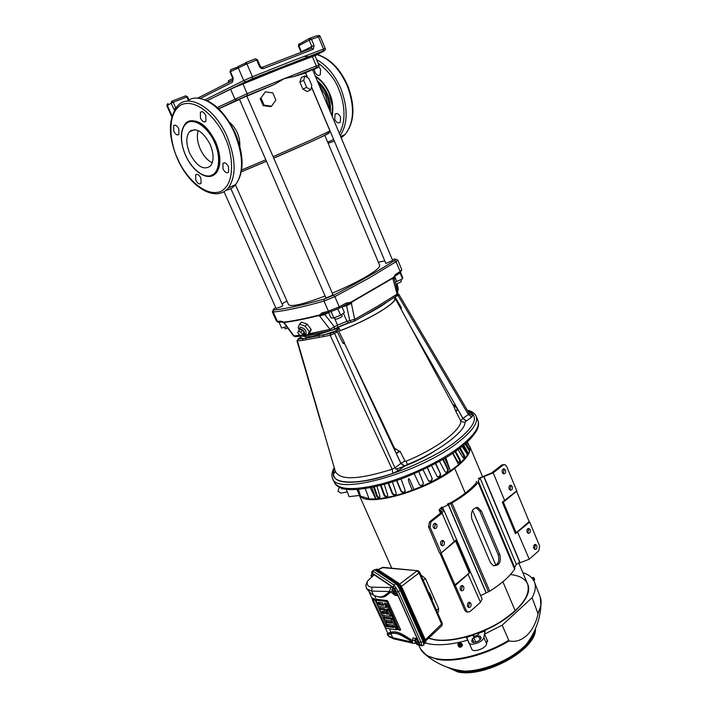 <?xml version="1.0" encoding="UTF-8"?>
<svg xmlns="http://www.w3.org/2000/svg" width="708" height="708" viewBox="0 0 708 708"><rect width="100%" height="100%" fill="white"/><g stroke="black" fill="none" stroke-linecap="round" stroke-linejoin="round"><path stroke-width="1.06" d="M332.238 116.484C333.503 107.315 332.627 99.713 329.618 93.686C326.211 85.721 321.414 79.818 315.246 75.968M329.3 93.828C326.282 86.544 321.724 80.907 315.644 76.924C321.352 80.429 325.901 86.066 329.282 93.837L332.433 106.439L329.3 93.837M329.353 109.607C329.379 99.085 325.653 90.19 318.166 82.933C325.653 90.19 329.379 99.085 329.353 109.607M317.184 80.606C326.751 88.792 331.132 99.235 330.326 111.926M314.255 69.296L314.856 72.004C316.529 75.181 318.334 76.119 320.264 74.809L320.565 69.26L318.6 66.57M340.53 117.032C338.796 113.793 336.946 112.846 334.999 114.209L334.742 119.44C336.477 122.679 338.327 123.608 340.283 122.245L340.53 117.032M331.857 115.563L332.433 106.439M214.533 142.405L214.763 142.936C218.887 151.07 221.896 170.752 211.524 175.549C200.612 178.912 188.824 163.53 185.708 155.415L185.487 154.91C181.567 147.193 178.018 127.953 188.045 122.245C198.815 117.997 211.4 133.892 214.533 142.405M195.797 180.186L195.629 174.894C197.311 173.69 199.063 174.752 200.895 178.089L201.063 183.363C199.382 184.576 197.621 183.522 195.797 180.186M173.77 131.263L173.619 125.643C175.274 124.475 176.991 125.528 178.77 128.803L178.92 134.414C177.257 135.591 175.549 134.538 173.77 131.263M200.453 118.139L200.373 112.289C202.152 111.006 203.966 112.068 205.816 115.501L205.904 121.325C204.116 122.626 202.302 121.564 200.453 118.139M223.02 168.955L222.914 163.468C224.728 162.132 226.587 163.212 228.498 166.699L228.604 172.168C226.79 173.513 224.932 172.442 223.02 168.955M209.037 176.487L215.993 173.035C208.648 182.186 192.629 172.124 185.407 154.937C180.018 141.653 179.929 131.316 185.16 123.944C191.833 115.316 207.869 124.741 215.232 142.104L215.471 142.644C220.639 155.902 220.808 166.035 215.993 173.035L216.4 172.849C221.294 165.699 221.046 155.388 215.657 141.919C207.435 125.865 198.523 118.979 188.93 121.272M189.833 153.556C185.992 144.193 185.823 136.963 189.337 131.883C196.036 127.059 202.966 131.228 210.134 144.388C213.887 153.716 214.064 160.866 210.657 165.84C203.904 170.752 196.957 166.663 189.833 153.556M198.222 130.582C196.585 135.839 197.275 142.025 200.293 149.131C203.47 155.919 207.471 160.468 212.303 162.787M191.417 131.024L191.47 130.219M231.888 186.284L228.932 187.629M328.432 133.104C333.202 131.812 307.697 143.52 273.748 158.149M266.447 161.282L241.375 171.796M171.248 103.129L171.805 101.191L173.221 102.253L171.15 103.191L171.672 101.262M298.82 44.029L298.404 45.896L309.21 40.232L309.723 38.241L310.573 38.347L311.308 39.303L309.21 40.232L311.794 46.427L311.538 48.286L262.208 67.304M257.314 59.888L255.269 58.826L245.543 62.658L246.906 63.87L229.994 71.906M232.808 78.402L228.985 80.402L228.233 82.376L228.472 80.8M334.362 468.059C329.769 481.059 340.973 485.139 367.983 480.316C395.259 475.298 436.385 456.589 455.076 442.111C475.688 426.172 479.82 415.64 467.457 410.507M336.681 485.546L341.495 488.255C353.088 492.405 382.559 486.529 407.25 476.581C431.969 466.023 449.137 456.793 458.766 448.89C467.094 442.969 473.254 436.509 477.245 429.508L478.564 424.145M301.803 335.964L306.006 336.822L311.741 336.557L338.875 327.946L340.176 330.636C369.39 319.653 397.984 302.289 394.63 298.095L394.807 297.758C399.197 301.732 369.054 320.043 338.796 331.229L340.176 330.636M322.352 332.335L311.228 335.07L303.962 335.663M346.584 304.387L351.796 302.75L352.018 301.98L392.498 278.421L392.896 278.81L394.418 277.014M351.796 302.75L351.38 303.36L354.681 319.361L377.612 306.245L397.117 294.077L392.896 278.81M299.041 329.397L300.219 327.123C304.555 328.229 306.493 330.424 306.024 333.716L305.369 334.017M299.033 329.441L298.095 327.556L299.59 324.14L305.219 326.202L309.308 331.689L307.759 335.07L304.298 334.247M237.295 138.122L233.543 129.431M310.732 89.925L307.21 91.491L302.865 89.12L299.9 82.101L301.316 77.526L304.838 75.933L303.714 80.385L306.688 87.411L310.732 89.925L311.812 85.473L308.883 78.499L304.838 75.933M312.75 70.039L316.83 68.012C318.724 67.039 318.405 67.048 315.865 68.021L294.811 76.322L305.529 72.959L307.493 77.623M294.811 76.322L284.324 78.623L274.394 84.429L236.667 100.155L234.87 99.023L230.525 89.066L207.276 100.633M311.485 86.819L385.86 263.438L392.683 260.544L312.6 69.676L305.555 72.738L307.653 77.721M312.308 56.454L316.308 66.012L318.901 65.154L314.927 55.649L280.164 68.835L230.525 89.066M246.809 96.058L239.446 99.244L325.795 297.581C326.733 297.732 328.689 297.05 331.645 295.537L332.893 294.501L246.809 96.058M224.029 191.691L276.102 308.484L281.492 306.555L282.793 305.537L230.843 188.62M332.291 293.121C344.592 287.961 355.345 282.784 364.549 277.58C375.205 271.421 380.24 267.297 379.647 265.208L324.724 135.201M313.626 55.675L319.228 53.091L313.626 55.675M246.349 81.995L252.039 79.376L246.349 81.995M245.588 64.41L245.172 63.463L243.676 63.897L237.976 66.579L238.428 67.614M279.102 322.273L277.483 321.538L273.226 312.007C284.988 310.927 301.909 307.281 323.999 301.077L328.415 311.21L329.459 312.166L339.15 308.316L339.247 306.803L346.548 302.935C349.097 302.776 350.849 302.343 351.814 301.643L352.018 301.98M309.803 38.205L311.458 39.25L314.042 45.445L313.263 49.303L263.553 68.526C261.827 68.986 260.456 68.287 259.447 66.419L256.694 60.012L246.906 63.87L252.455 76.73L243.756 80.562L238.198 67.729M299.059 330.494L299.82 328.795C303.298 329.68 304.847 331.441 304.475 334.079L303.166 334.291M395.657 284.209L400.374 282.271L401.409 281.341L400.746 279.757M334.53 317.644L335.185 319.166C336.158 319.37 338.105 318.715 341.035 317.175L342.256 316.095L341.566 314.502M335.742 330.778L335.211 331.096L336.681 332.176L337.282 331.698L338.875 327.946L335.742 330.778L337.282 331.698L342.876 343.088L344.309 342.911L400.887 463.457L404.41 466.2L398.462 470.537L392.869 473.36L392.152 469.209L394.931 467.784L334.574 333.433L330.185 335.3L392.152 469.209C357.965 480.015 338.973 480.546 335.158 470.785L297.44 341.044L298.511 338.512L300.581 337.291L301.307 336.026M392.869 473.36C359.328 484.847 333.919 484.635 333.176 474.457L335.229 471.094M305.706 339.636L305.803 338.274L303.095 338.601L302.466 340.433L330.185 335.3L330.583 333.397L305.803 338.274L306.006 336.822M302.466 340.433L296.962 340.858L298.511 338.512M333.176 474.457L335.194 471.997M467.714 410.914L473.378 414.684L471.802 417.03L466.448 420.933L462.979 418.401L410.569 326.636L401.171 309.414L401.312 307.573L394.984 296.926M460.687 420.534L462.882 418.446L466.156 421.136L464.944 422.437L460.943 421.357L455.872 411.401L457.828 409.49L455.589 410.64L454.394 407.835L454.536 405.445L457.828 409.49L462.882 418.446L468.342 414.516L471.802 417.03M406.135 461.182L407.339 464.492L404.711 465.97L400.967 463.377L405.011 460.961L406.135 461.182C435.641 449.191 460.288 430.871 460.943 421.357M299.44 334.946L297.732 332.671L298.351 331.256L300.696 332.123L302.404 334.406L301.767 335.813L299.44 334.946M298.351 331.256L300.183 329.282L302.52 330.14L304.228 332.424L301.767 335.813M304.228 332.424L302.404 334.406M302.52 330.14L300.696 332.123M284.457 327.229L285.165 328.813L287.891 328.202M175.805 108.032L173.221 102.253L186.912 96.969L185.496 95.925L171.911 101.156M188.417 100.341L186.912 96.969L187.567 96.775L185.7 95.872M309.918 38.17L316.653 35.772L318.432 36.754L323.547 49.047L325.255 48.551L320.166 36.312L311.308 39.303M328.565 312.414L330.981 317.954L333.866 317.919L340.61 315.184L344.398 312.511L341.937 306.829M395.17 282.244L402.595 278.81L402.71 277.589L400.56 272.474M402.595 278.81L400.082 272.837M394.701 276.509L396.896 281.731M337.893 308.936L340.61 315.184M333.866 317.919L331.149 311.679M279.102 322.352L281.642 328.052L286.705 326.583M233.189 78.013L232.755 78.269L229.985 71.906L230.835 69.641L230.419 71.641L233.189 78.013L232.401 82.261L232.826 80.261M238.136 66.941L230.666 69.773L230.578 71.552M263.553 68.526L262.11 67.34M313.263 49.303L311.538 48.286M232.675 80.34L197.665 98.138M268.199 72.375L268.881 72.03M346.548 302.935L346.292 304.511M351.814 301.643L392.444 278.005C393.188 277.828 394.144 276.704 395.312 274.633L394.834 276.324M283.678 322.733L282.058 322.007L278.306 322.326L276.562 321.335L281.182 321.202L282.563 322.06M174.398 110.174L171.15 103.191L166.867 105.802L167.256 104.271M281.182 321.202L284.589 322.406C293.608 321.29 304.891 319.025 318.441 315.635L319.122 316.034L323.229 313.892M284.351 322.078C293.386 320.954 304.706 318.68 318.308 315.272C319.166 315.308 320.37 314.538 321.919 312.954L323.618 313.724M252.464 78.703L252.455 76.73L291.395 61.269L323.547 49.047L323.043 51.126L245.517 81.756L243.756 80.562L205.17 99.74M231.658 88.527L245.517 81.756M314.98 55.773L323.662 51.206C324.813 50.587 324.609 50.551 323.043 51.126M235.454 184.832L288.537 304.635C291.05 307.148 303.236 304.281 325.114 296.015M265.35 91.854L272.801 92.934L275.872 100.093L271.518 106.191L264.066 105.138L260.969 97.961L265.35 91.854L260.969 97.961M271.518 106.191L270.668 106.651L263.181 105.634L260.101 98.492M263.181 105.634L264.066 105.138M303.714 80.385L299.9 82.101M306.688 87.411L302.865 89.12M218.754 108.811L239.516 99.421M246.871 96.191L272.792 85.146M229.436 122.121C236.649 128.679 240.109 136.688 239.826 146.158M324.636 313.458L324.848 314.564L319.122 316.034M351.38 303.36L346.61 305.714L345.734 304.803M347.478 304.113L339.389 308.175L329.459 312.166L323.706 313.706M394.179 278.262L393.329 278.917M284.014 322.936L284.731 322.901L284.589 322.406M305.219 326.202L307.139 324.114L311.228 329.601L309.617 333.043L307.759 335.07M311.228 329.601L309.308 331.689M299.59 324.14L301.475 322.113L307.139 324.114M284.731 322.901L284.218 323.184M308.918 333.804L329.99 329.344L319.768 316.219M332.3 330.096L331.362 330.3L329.99 329.344L334.371 326.857L324.848 314.564L328.609 312.52M341.964 306.891L346.61 305.714L349.743 320.636L354.681 319.361L354.159 321.255M396.276 296.077L397.834 292.97M396.126 284.085L397.33 289.554L398.294 289.156L397.489 291.554M284.651 323.211L293.944 335.911L300.103 335.194M293.377 335.68L295.059 336.698L296.599 336.557M339.619 326.37L347.407 323.22M365.346 314.954L365.717 314.768C374.948 310.069 382.037 305.829 386.993 302.059L387.17 301.918M394.383 448.182L399.108 451.04L396.303 453.518L393.657 446.819M395.135 448.695L394.055 447.359M399.108 451.04L400.073 451.359L396.303 453.518L400.967 463.377L394.931 467.784L398.462 470.537M395.542 449.031L396.029 449.412M344.504 343.938L342.876 343.088L344.274 342.353L344.309 342.911M400.728 308.591L401.312 307.573L400.498 308.166L401.171 309.414M453.014 404.719L453.828 404.932L454.085 407.012L454.456 405.374L454.359 407.18L453.377 405.719M454.394 407.835L454.085 407.18M455.872 411.401L455.589 410.64M394.949 298.006L400.498 308.166M394.63 298.095L394.25 297.404M395.383 296.661L398.046 295.519L397.56 294.873M300.289 337.468L303.095 338.601L298.077 339.167M323.14 336.813L323.618 334.973L335.211 331.096L333.105 332.353L334.574 333.433L336.681 332.176M344.274 342.353L338.796 331.229M353.584 362.354L382.258 422.127M400.073 451.359L405.011 460.961M452.846 404.711L410.569 326.636M473.378 414.684C471.917 415.207 470.51 414.773 469.147 413.375L468.342 414.516L398.046 295.519L399.002 294.572L397.896 293.882M318.927 337.318L319.104 334.486M469.147 413.375L466.014 408.02M469.864 446.438L470.085 447.191C471.041 452.589 465.926 459.651 454.748 468.369C426.791 490.564 368.771 507.185 360.239 496.228M365.266 488.547L369.063 498.936L375.957 498.866C386.187 498.228 398.303 495.326 412.286 490.166L413.941 489.538C427.667 484.184 439.783 477.927 450.27 470.767L445.828 457.589M358.452 489.361L360.478 496.113L369.01 498.795M413.941 489.538L410.082 480.475C407.613 475.749 408.321 481.493 409.613 483.838L412.286 490.166L413.923 489.476M395.967 469.209C410.587 464.351 423.782 458.12 435.535 450.5M459.51 448.332L463.643 455.793L464.519 455.616L464.687 457.66L463.802 457.837L463.643 455.793M462.926 445.642L466.43 451.748L467.36 451.5L467.758 453.456L466.829 453.704L466.43 451.748M375.789 498.998L370.275 487.679M466.908 442.217L470.006 447.332L467.094 442.049M469.731 446.881L467.377 441.774M384.692 495.29L386.488 496.547L386.019 497.051L384.223 495.795L384.692 495.29L381.01 485.228M386.488 496.547L387.683 496.273M392.719 493.618L394.657 494.75L394.338 495.228L392.391 494.087L392.719 493.618L388.612 483.086M394.657 494.75L396.17 494.211M427.331 467.714L432.349 478.882L431.278 480.829L432.039 478.652M428.827 481.272L431.278 480.829M435.393 463.563L440.695 474.298L440.066 476.493L439.597 476.342L440.226 474.148M437.774 477.033L439.597 476.342M356.947 489.476L359.505 495.45L349.132 496.653L346.212 489.281M459.457 462.289L460.271 462.191L459.457 462.289L459.519 460.173L460.324 460.067L460.271 462.191M454.97 451.624L459.519 460.173M455.598 451.182L460.324 460.067M463.616 458.28L464.262 458.147L462.837 457.536L458.023 449.438M464.262 458.147L464.687 457.66M460.2 447.801L464.519 455.616M467.041 454.023L462.085 446.314M467.484 453.908L467.758 453.456M463.66 445.04L467.36 451.5M469.032 450.173L464.997 443.907M469.307 450.084L468.723 449.916M375.957 498.866L371.691 487.396M458.501 464.492C466.457 457.589 470.289 451.872 470.006 447.332M378.488 498.113L379.877 497.512L378.488 498.113L376.86 496.733L373.514 487.024M376.913 486.254L379.984 496.414L379.276 498.034M384.223 495.795L380.408 485.387M386.019 497.051L387.382 496.379M384.294 484.343L387.727 495.131L386.913 496.883M392.391 494.087L388.152 483.228M394.338 495.228L395.622 494.503M392.418 481.9L396.188 493.113L396.206 494.122L395.294 494.98M401.153 491.671L401.321 491.237L403.374 492.264L403.206 492.688L401.153 491.671L396.533 480.528M401.321 491.237L396.834 480.422M403.206 492.688L405.188 491.29M403.374 492.264L404.383 491.936M419.384 484.776L421.605 485.759L422.623 485.307L423.322 482.874L422.623 485.307M421.446 485.449L422.464 484.998M423.473 483.175L418.835 471.714L423.322 482.874M430.305 481.316L428.499 480.82L423.048 469.776M430.614 481.555L431.588 481.059M427.508 467.634L432.349 478.882M438.695 476.865L437.101 476.342L431.535 465.599M439.155 477.015L440.066 476.493M435.712 463.395L440.695 474.298M445.872 472.386L446.987 472.271L445.81 472.369L445.04 471.643L439.447 461.333M446.987 472.271L447.801 471.732L447.199 471.67L447.668 469.475L448.261 469.537L447.801 471.732M446.385 472.201L447.199 471.67M360.478 496.113L359.505 495.45M360.115 496.281L357.168 489.458M450.545 470.758L458.589 464.652L452.598 453.253M465.979 443.049L469.422 449.686M468.439 449.553L467.838 448.137L468.793 447.828M465.236 443.704L467.838 448.137M459.696 462.705L458.076 462.112L452.837 453.093M442.801 459.404L447.668 469.475M421.605 485.759L419.463 484.945L414.224 473.732M401.047 478.935L405.135 490.387L404.215 492.361M376.86 496.733L377.461 496.22L374.24 486.865M377.461 496.22L379.09 497.6M444.721 458.253L450.27 470.767M443.243 459.138L448.261 469.537M467.519 611.977L466.245 611.907L464.846 610.402L439.801 552.806M439.553 553.01L428.526 526.867L429.526 521.831L440.606 513.114L441.889 511.017L439.031 509.919L441.881 506.999M503.423 501.937L504.804 500.963L502.308 502.22L516.769 490.83L504.839 500.883M516.194 532.814L529.168 521.61L529.699 522.044L515.468 533.699L516.194 532.814L503.317 501.99M464.846 610.402L466.333 610.579L441.022 553.098L455.996 540.08L454.474 542.098M429.526 521.831L430.986 521.885L442.066 513.15L454.43 541.832L441.226 552.939M454.863 584.95L469.953 572.506L455.403 585.428M529.168 521.61L516.619 491.299M467.599 606.384C467.094 603.676 467.855 602.331 469.882 602.34L470.926 603.464C471.44 606.172 470.67 607.517 468.634 607.499L467.599 606.384M460.342 589.667C459.828 586.967 460.589 585.622 462.625 585.631L463.705 586.773C464.218 589.472 463.457 590.817 461.412 590.808L460.342 589.667M466.333 610.579L467.731 612.084L469.926 611.641L480.484 602.304L467.882 573.852M441.642 545.594L442.73 541.655L441.845 540.576M440.757 544.523C440.234 541.85 440.987 540.523 443.031 540.514L444.199 541.726C444.73 544.399 443.969 545.726 441.916 545.726L440.757 544.523M461.085 590.622L462.218 586.64L461.474 585.675M468.298 607.305L469.439 603.296L468.731 602.375M434.252 528.487L435.332 524.575L434.385 523.46M433.323 527.38C432.783 524.725 433.544 523.389 435.588 523.389L436.792 524.619C437.332 527.274 436.571 528.611 434.517 528.611L433.323 527.38M441.173 552.674L429.986 526.92L428.526 526.867M430.986 521.885L429.986 526.92M442.066 513.15L443.898 510.158L482.104 598.95L480.484 602.304M443.898 510.158L441.022 509.061L442.527 507.521L451.987 502.954C463.855 495.981 472.555 489.14 478.095 482.44L478.254 480.936L480.077 478.086L493.21 472.864L503.255 464.944L501.777 464.988L503.839 464.625M529.699 522.044L539.629 546.036L538.832 550.736L529.248 559.205L516.3 564.258L514.672 567.453L514.636 569.214C509.548 576.631 501.246 583.95 489.741 591.153L480.67 595.632M447.359 504.105L451.04 502.6C462.501 495.865 470.917 489.255 476.289 482.776L476.413 481.325M490.325 562.444L493.228 565.621C499.264 565.931 501.423 562.187 499.706 554.391L481.422 511.132L477.918 507.53C472.59 507.955 470.555 511.751 471.811 518.92L490.325 562.444M493.865 565.86C498.467 564.373 499.866 560.568 498.078 554.426L479.794 511.229L475.997 507.503M481.422 511.132L479.794 511.229M499.706 554.391L498.078 554.426M478.183 478.573L491.733 472.882L501.777 464.988M533.77 548.275C533.283 545.824 533.92 544.567 535.682 544.505L536.761 545.656C537.248 548.107 536.611 549.364 534.85 549.417L533.77 548.275M527.115 532.257C526.628 529.814 527.256 528.557 529.026 528.495L530.133 529.664C530.628 532.106 529.991 533.363 528.221 533.425L527.115 532.257M509.99 490.086L510.76 486.52L509.91 485.458M509.158 489.024C508.654 486.608 509.282 485.361 511.043 485.281L512.238 486.52C512.742 488.936 512.114 490.175 510.344 490.246L509.158 489.024M527.841 533.221L528.637 529.611L527.911 528.646M534.452 549.204L535.266 545.576L534.575 544.647M503.22 473.714L503.972 470.174L503.087 469.068M502.335 472.617C501.83 470.209 502.459 468.97 504.22 468.891L505.45 470.147C505.963 472.546 505.335 473.785 503.565 473.864L502.335 472.617M516.769 490.83L506.609 466.306L504.937 464.598L503.255 464.944M392.126 590.746L391.975 589.481L393.073 590.49L394.471 594.039L392.126 590.746M394.338 594.021L396.303 593.074L393.807 588.507L391.851 589.454L392.489 589.277L394.055 591.472L394.976 593.844M393.958 588.711L396.161 592.711M394.055 591.472L395.374 590.702M392.489 589.277L393.807 588.507M420.941 574.985L425.481 578.56L438.624 608.438L438.447 611.933L437.579 612.747M414.844 641.466L414.729 640.298L415.861 641.395L417.207 644.838L414.844 641.466M417.065 644.802L419.039 643.926L418.145 641.625L416.561 639.377L415.879 639.43L414.578 640.209L415.26 640.156L416.844 642.404L417.738 644.705M416.667 639.528L418.888 643.501M416.844 642.404L418.145 641.625M415.26 640.156L416.561 639.377M429.482 592.853L428.853 592.941M431.951 599.977L432.305 599.198L429.499 592.835M441.633 625.969L441.765 624.456L419.065 572.949L419.614 571.967L418.207 570.772L382.161 567.586L377.984 569.621M401.365 586.445L419.065 572.949L416.941 570.975L399.684 584.082M417.525 570.71L383.603 567.418L378.09 569.692M425.11 643.253L425.481 642.74L424.605 639.899L400.701 585.392L398.808 583.259L376.789 569.32L375.736 569.489M423.756 643.422L424.765 643.519L423.95 640.413L399.949 585.481L397.816 583.109L397.091 583.489L376.045 569.639L375.364 569.648L375.329 570.312M423.95 640.413L425.057 639.227L402.542 588.773M398.542 583.082L377.745 569.462L376.045 569.639M401.33 589.684L397.091 583.489M425.827 641.855L424.765 643.519M423.711 642.439L423.384 639.988L400.799 589.348L397.71 584.817L376.143 570.852M399.949 585.481L400.701 585.392L402.533 588.675L425.057 639.227L425.481 642.74M371.541 577.277L371.01 575.25L372.275 576.577M371.47 575.046L372.744 574.321L370.921 575.25L371.47 575.046L372.302 576.551M372.886 574.524L373.647 575.285M373.514 575.409L372.744 574.321M419.8 645.563L419.065 644.829L419.773 644.661L421.835 645.369L421.384 645.855M394.914 589.074L393.312 587.251L372.47 573.241L373.019 571.108L393.896 585.003L398.462 591.711L396.542 591.994L394.914 589.074L396.046 587.649M372.47 573.241L371.912 573.586L371.682 572.506L372.169 571.294L374.461 569.745L395.666 583.746C397.17 584.967 398.692 587.197 400.241 590.445L423.065 641.607L423.915 645.068L423.464 645.209M400.241 590.445L398.462 591.711L421.03 642.236L419.109 642.466L396.542 591.994M393.312 587.251L393.896 585.003L395.666 583.746M385.524 628.208L395.887 629.722L396.064 629.208L391.055 618.996L383.975 618.04L383.807 618.553L384.798 619.854L390.515 620.642L391.701 623.261L385.975 622.465L386.108 623.642L386.798 624.279L392.524 625.084L393.949 627.5L386.046 626.598L385.356 625.969L373.187 599.942L372.541 600.411L387.754 633.156L391.152 632.253C394.577 631.147 398.905 632.155 404.126 635.297L412.72 640.669L412.242 641.696L403.693 636.421C398.666 633.394 394.498 632.412 391.197 633.474L389.745 634.085L389.727 632.917M391.197 633.474L389.595 628.81M383.426 596.278L389.922 591.614L390.931 592.03L386.311 595.658C383.869 597.481 380.603 597.694 376.506 596.286M387.533 632.651L387.356 634.625L388.524 635.934L392.692 637.696L412.091 642.094L413.375 643.333L415.861 643.413M365.797 585.321L367.47 581.118L374.178 574.781L391.984 586.764L390.869 587.552L389.409 591.525L371.62 591.074L366.594 588.746L365.797 585.295M395.515 593.534L397.958 595.543L395.232 595.455L390.931 592.03M415.136 638.165L415.623 639.581M412.684 640.572L412.826 638.138L417.216 638.625L397.958 595.543M423.065 641.607L421.03 642.236L421.835 645.369M372.523 570.967L374.461 569.745M386.01 621.969L385.975 622.465M384.01 617.544L383.975 618.04M382.108 614.792L382.798 615.429L390.019 616.349L387.028 610.057L386.285 610.199L387.683 614.349L385.904 613.57L383.727 609.641L379.718 609.367L382.108 614.792M380.01 608.685L379.966 609.163M378.099 605.915L378.78 606.544L385.984 607.402L384.533 603.057L386.462 603.8L398.029 629.492L399.383 630.191L386.993 602.11L386.294 601.473L375.939 600.26L378.099 605.915M375.992 599.791L375.939 600.26M372.948 598.481L372.7 599.88M385.356 625.969L386.285 624.881L386.913 625.58L386.046 626.598M373.187 599.942L374.196 598.764L374.806 599.481L373.868 600.57M380.081 603.968L379.293 604.88L378.603 604.251L379.391 603.331L380.081 603.968L383.594 604.384M384.099 612.862L383.311 613.783L382.63 613.146L383.409 612.234L384.329 612.898M385.904 613.57L386.692 612.659L387.382 613.287L386.595 614.208M379.01 602.358L377.939 602.782L378.107 602.251L382.462 602.774L383.656 605.411L383.78 604.791M385.586 603.145L384.506 603.57M386.002 606.889L387.161 606.765L385.975 607.402L387.134 607.278M390.037 615.836L391.188 615.712L391.161 616.226L390.011 616.349L391.161 616.226M396.064 629.208L397.206 629.085L397.188 629.58L396.038 629.704L397.188 629.58M383.028 611.278L381.966 611.685L381.984 611.181L383.205 611.296L384.515 613.305M386.559 609.526L386.533 609.995M387.028 610.057L387.816 609.137L388.515 609.774L387.719 610.694M386.294 601.473L387.09 600.552L387.789 601.189L386.993 602.11M399.401 629.695L400.551 629.562L399.383 630.191L400.524 630.067M391.055 618.996L391.843 618.075L392.533 618.712L391.745 619.633M383.727 609.641L384.515 608.721L385.205 609.358L384.417 610.278M386.285 624.881L374.806 599.481M393.639 626.66L386.913 625.58M391.639 622.226L386.17 621.465M391.843 618.075L384.179 617.049M397.206 629.085L392.533 618.712M374.196 598.764L373.063 598.172M379.09 602.658L379.391 603.331M377.939 602.782L378.603 604.251M379.293 604.88L383.656 605.411M387.161 606.765L385.665 603.446M400.551 629.562L387.789 601.189M387.09 600.552L376.143 599.278M383.108 611.562L383.409 612.234M381.966 611.685L382.63 613.146M383.311 613.783L384.391 613.925M386.692 612.659L385.205 609.358M387.816 609.137L386.727 608.995M384.515 608.721L380.169 608.181M391.188 615.712L388.515 609.774M389.807 591.658L384.975 595.375C382.152 597.437 378.302 597.348 373.443 595.101L371.24 593.764L366.594 588.746M387.4 634.687L390.904 633.731C394.206 632.589 398.418 633.545 403.525 636.616L404.126 635.297M391.984 586.764L392.913 588.835M403.525 636.616L412.242 641.696M428.482 638.289L435.048 639.935C445.845 641.421 458.873 639.616 474.121 634.51L477.396 633.341C509.778 621.624 534.195 596.791 527.681 584.215L527.628 584.091M477.396 633.341L485.21 630.527L484.546 634.129L487.697 641.218L487.007 641.519M522.831 572.657C528.885 574.577 532.779 577.755 534.522 582.197C536.124 586.578 535.31 591.755 532.08 597.711L502.184 625.155L484.546 634.129M518.654 562.71L527.584 583.976C530.363 591.33 526.239 600.269 515.194 610.783L502.875 581.764L515.185 610.792C495.795 629.217 455.881 643.466 434.942 639.687L428.641 638.138L434.942 639.687C451.377 642.236 478.812 634.979 499.662 622.27C521.495 607.942 530.796 595.171 527.584 583.976C525.159 578.702 519.442 575.551 510.441 574.524M470.97 647.218L466.324 637.315L474.121 634.51M474.112 636.439L473.484 634.987L466.687 637.43L471.802 649.121C473.041 653.05 486.157 648.369 486.591 643.837L487.237 640.191M485.122 631.032L478.219 633.288L478.661 634.306M473.484 634.987L473.413 636.368M478.688 634.041L477.316 635.359L474.705 636.297L473.201 635.89M478.643 633.934L478.219 633.288M473.953 642.422L472.333 638.713L471.767 641.528C472.714 644.324 482.352 640.103 480.953 637.501L479.971 635.97L480.989 638.324M472.333 638.713L473.785 637.581L479.971 635.97M466.687 637.43L469.015 642.749C470.236 646.634 483.369 641.935 483.821 637.448L485.033 630.837M502.184 625.155L509.052 640.89C515.424 642.28 521.398 640.395 526.991 635.244C532.46 629.89 536.151 622.721 538.045 613.739L532.08 597.711M467.59 640.209C453.005 644.324 440.58 645.634 430.305 644.121L425.428 643.05M533.92 580.764L534.735 579.657L533.991 579.126M534.496 579.613L533.92 579.905L533.664 579.294L534.328 578.675L533.646 577.56L532.327 577.622M533.611 577.817L532.752 578.25M532.354 578.48L531.434 577.489M533.974 580.932L531.531 577.462M461.041 645.103L458.235 645.74L458.66 643.899L460.35 643.528L461.793 644.714L461.51 646.271L461.793 644.714M458.448 644.545L460.103 644.183L460.35 643.528M458.731 646.661L461.359 646.085M460.103 644.183L461.103 645.112L461.758 644.74L460.333 643.572L458.678 643.935M461.377 646.068L461.209 646.935L459.713 647.298L458.695 646.652M458.377 645.714L461.669 644.97M461.209 646.935L461.758 644.74M457.952 644.014C459.262 642.271 460.731 642.386 462.351 644.342L462.359 645.864M458.536 646.36L457.802 644.492C458.996 642.545 460.483 642.59 462.253 644.616L462.404 645.661L460.634 647.139M454.731 468.377L465.245 493.149L454.731 468.377M472.537 510.326L495.865 565.276L472.546 510.318M340.247 135.564C347.894 123.652 348.106 108.023 340.867 88.677C334.902 74.96 326.804 65.269 316.573 59.578M308.29 56.684L304.095 56.366M317.972 62.932C328.671 71.278 335.627 80.146 338.858 89.544C343.3 99.66 347.539 119.316 339.318 133.352M341.194 137.812L345.044 134.511C354.142 122.882 354.894 106.696 347.318 85.951C339.813 69.145 329.751 58.711 317.14 54.649M334.3 140.998L328.149 143.308L334.326 141.06M333.663 139.494L327.68 142.184M187.195 101.173C199.311 90.96 223.436 106.881 234.702 133.573C243.472 155.778 243.809 172.77 235.693 184.54C233.047 187.744 229.79 189.647 225.932 190.248M196.939 98.129C211.851 99.483 224.657 111.209 235.357 133.308C244.198 155.273 244.313 172.354 235.693 184.54L228.383 187.886C215.613 203.178 189.7 186.859 177.584 159.114C168.123 136.794 167.991 119.209 177.204 106.368C188.231 92.235 214.931 107.775 227.162 136.768C236.012 159.07 236.419 176.106 228.383 187.886C225.312 191.611 221.454 193.567 216.816 193.744M177.805 159.008C171.389 146.733 164.876 115.121 181.098 104.846C198.718 97.049 219.923 123.59 225.011 137.697C232.012 151.07 237.145 183.974 219.94 191.815C201.904 197.187 182.85 172.035 177.805 159.008M191.018 131.192L191.045 130.44M328.379 107.28L325.653 95.438L319.14 85.252M273.731 158.114C303.865 144.653 331.468 133.759 329.946 130.918L310.538 140.219L273.102 156.663M265.801 159.796L241.676 169.955M259.447 66.419L260.243 66.154L257.5 59.755L255.429 58.773M228.879 80.447L228.383 82.278M334.256 467.687C331.848 471.785 331.282 475.36 332.565 478.404C335.831 495.839 417.384 473.909 456.695 443.429C472.024 431.712 478.52 422.649 476.174 416.251C474.838 413.251 471.864 411.215 467.253 410.162M341.495 488.255C337.955 486.989 335.583 485.069 334.397 482.484C338.99 490.193 355.062 490.582 382.603 483.661C408.79 476.502 439.65 461.864 458.519 447.739C473.811 435.978 480.263 426.862 477.9 420.384C478.962 423.021 478.75 426.057 477.245 429.508M318.901 65.154C319.529 66.101 318.6 66.995 316.131 67.826L316.308 66.012L284.324 78.623L247.136 93.633L217.347 107.501M242.809 83.659L247.136 93.633L247.234 95.456L218.657 108.713M321.919 312.954L328.415 311.21L339.247 306.803L334.84 296.643L368.868 278.156L396.055 261.703L397.746 260.022L401.817 269.757L400.144 271.474L396.055 261.703L394.312 260.65C378.523 270.845 358.248 282.386 333.495 295.271L324.282 299.033L323.999 301.077L334.84 296.643L333.495 295.271M464.944 422.437C465.758 431.349 436.712 453.005 407.339 464.492M228.551 82.393L233.02 79.862M298.404 45.896L300.971 51.994L314.042 45.445M301.387 52.091L298.608 44.48L309.529 38.347M168.017 103.439L167.345 105.43L172 115.793M260.243 66.154L261.659 67.446M230.835 69.641L238.109 66.888M245.428 64.056L246.667 63.401M399.577 273.2L400.144 271.474L395.312 274.633M339.362 308.21L346.398 304.475M173.77 109.05L175.699 108.182M232.401 82.261L200.417 98.421M232.755 78.269L233.091 80.093M276.562 321.335L272.315 311.839L273.226 312.007L273.863 310.007C272.545 310.069 272.934 309.44 275.023 308.113L275.739 307.67M286.271 65.216L286.926 64.879M324.282 299.033C302.36 305.228 285.554 308.892 273.863 310.007M282.041 303.856L286.917 300.98M378.382 262.226L384.78 260.871M392.241 259.491L394.533 259.11C396.223 258.898 396.144 259.411 394.312 260.65M397.746 260.022L394.533 259.11M247.092 95.58L274.394 84.429M293.661 76.703L315.865 68.021M304.139 72.623L304.962 72.216M236.667 100.155L218.737 108.793M334.318 317.733L337.539 325.114L334.371 326.857L334.548 329.087L331.362 330.3C316.777 333.751 304.679 335.884 295.059 336.698L293.439 335.769L284.023 322.936M401.817 269.757L400.091 272.837L395.259 276.005L394.091 277.757L397.861 293.059L396.852 295.696C385.01 303.528 370.93 311.962 354.62 320.981L351.425 322.175L349.743 320.636L346.902 321.326L343.389 313.219M352.354 321.981L348.584 322.857L346.902 321.326L337.539 325.114L337.707 327.344L334.096 329.362M397.445 291.395L397.038 289.74M302.679 334.831L305.113 334.45M337.256 327.618L349.522 322.662M394.214 447.73L395.48 449.137M454.421 407.189L454.35 407.728M333.105 332.353L330.583 333.397M516.778 491.166L504.804 500.963L493.21 472.864M529.248 559.205L517.398 531.646M455.996 540.08L469.953 572.506M469.271 572.807L455.598 541.036M515.468 533.699L502.308 502.22M441.349 512.433L440.491 510.441M441.208 512.583L440.279 510.433M443.456 509.68L442.527 507.521M486.015 592.676L448.199 504.521M486.148 592.614L448.341 504.459M488.44 591.782L450.66 503.583M489.741 591.153L451.987 502.954M514.636 569.214L478.095 482.44M514.84 568.524L478.343 481.838M514.654 567.524L478.227 480.998M514.672 567.453L478.254 480.936M516.3 564.258L480.077 478.086M519.822 562.559L483.67 476.387M520.044 562.577L483.891 476.387M425.481 578.56L423.313 580.356M438.624 608.438L436.491 610.269M425.313 639.846L442.279 623.412L419.614 571.967M423.384 639.988L422.561 640.483M400.799 589.348L399.958 589.835M397.71 584.817L397.091 585.18M418.393 644.315L419.065 644.829M389.586 634.333L389.745 634.085C387.984 635.014 387.276 634.607 387.63 632.881M386.311 595.658L384.975 595.375M388.524 635.934L389.586 637.085M394.453 639.014L392.692 637.696L390.904 633.731M373.443 595.101L371.62 591.074L372.072 587.153L390.869 587.552M367.47 581.118C366.532 584.905 368.071 586.914 372.072 587.153M390.878 591.941L392.223 590.985M396.507 594.552L395.232 595.455M414.985 639.97L412.72 640.669M391.701 623.261L391.825 622.633M393.701 627.704L393.825 627.076M387.683 614.349L387.807 613.73M419.773 644.661L419.109 642.466M371.912 573.586L372.125 574.551M388.285 625.899L387.603 624.394M386.285 621.482L385.603 619.969M384.294 617.057L383.603 615.535M380.284 608.19L379.585 606.641M376.258 599.295L374.603 595.614M473.785 637.581L475.776 642.147M480.077 639.766L478.404 635.926M472.422 642.156L471.749 640.616M486.591 643.837L483.821 637.448M471.802 649.121L469.015 642.749M509.052 640.89C486.148 654.989 455.598 662.768 437.703 659.449L426.57 655.502L423.065 652.572M420.384 648.616L420.525 648.917C423.092 653.98 428.676 657.29 437.279 658.838C455.129 662.139 485.555 654.431 508.486 640.421M534.876 630.076C533.876 634.536 531.062 639.244 526.425 644.209L524.239 646.404C510.202 660.13 483.051 671.299 464.342 671.078L456.554 670.449L448.252 667.564M535.08 629.624C534.505 649.395 483.077 677.007 457.182 671.034L447.783 667.396M538.018 612.792C541.151 606.791 541.894 601.561 540.266 597.101L540.142 596.791M541.186 601.455L540.921 606.013L538.045 613.739M535.337 629.04C536.31 648.723 483.847 677.574 457.368 671.432L447.182 667.184M534.46 630.987L534.319 632.085M450.093 668.529L449.199 667.883M534.115 579.064L534.655 579.595M458.262 645.599L460.89 645.032L458.262 645.599M317.299 54.56C330.105 58.49 340.274 68.888 347.796 85.748C355.434 106.342 354.522 122.599 345.044 134.511L340.654 136.529M334.999 114.209L336.539 113.528M196.921 174.327L195.629 174.894M174.964 125.104L173.619 125.643M201.886 111.687L200.373 112.289M224.374 162.822L222.914 163.468M194.806 129.635L189.337 131.883M241.384 171.708L266.429 161.238M304.635 334.176L305.422 334.636M329.946 130.918L311.44 86.995M476.174 416.251L477.9 420.384M332.565 478.404L334.397 482.484M189.001 100.005L187.567 96.775M304.475 334.079L306.024 333.716M246.72 63.49L245.472 64.154M320.166 36.312C319.414 35.32 318.609 35.17 317.75 35.869M171.743 116.661L166.867 105.802M268.96 72.066L269.651 71.729M325.255 48.551C325.724 49.604 325.087 50.392 323.335 50.914L252.588 78.588L207.196 100.598M274.624 308.387L272.315 311.839M347.478 304.104L346.159 304.573M397.108 283.766L398.294 289.165M394.011 447.261L380.612 418.614M322.264 427.313L296.979 340.902M466.05 408.082L399.02 294.599M470.085 447.191L482.236 475.935M441.199 553.019L455.695 540.885M443.031 540.514L442.128 540.47M462.625 585.631L461.82 585.56M469.882 602.34L469.103 602.26M435.588 523.389L434.65 523.354M466.245 611.907L467.731 612.084M440.456 513.229L439.031 509.919M476.263 507.565L477.918 507.53M511.043 485.281L510.264 485.29M529.026 528.495L528.301 528.469M535.682 544.505L534.982 544.47M504.22 468.891L503.415 468.908M341.964 488.936L343.106 488.706M347.239 491.874L341.017 493.157L338.026 491.317L339.221 487.272M438.447 611.933L437.562 612.703M425.676 640.917L441.916 625.704L442.279 623.412M382.86 567.374L382.267 567.533M423.968 642.28L423.473 642.581M376.497 569.161L377.408 569.267M423.915 645.068L421.773 645.731L418.233 644.404M382.355 596.632L385.294 595.26L389.922 591.614M413.375 643.333L393.675 638.837L388.975 636.616L387.356 634.625M413.614 637.899L412.826 638.138M385.931 621.651L385.745 622.562M383.931 617.234L383.754 618.137M379.93 608.367L379.745 609.269M375.904 599.472L375.718 600.366M372.859 598.198L372.479 599.986M386.479 609.207L386.303 610.101M372.567 599.587L369.125 591.985M371.691 573.064L372.072 574.586M418.419 644.545L420.525 648.917L426.57 655.502C437.624 664.378 450.208 669.564 464.342 671.078L456.669 670.494L448.35 667.6M534.832 630.173C533.938 634.492 531.133 639.174 526.425 644.209C534.991 632.881 539.832 620.146 540.921 606.013L540.266 597.101L534.522 582.197M535.425 628.81C537.098 649.289 484.83 678.167 457.872 671.972L446.952 667.104M534.133 579.064L534.699 579.613M534.062 578.179L533.673 577.586M458.235 645.74L461.103 645.112M359.345 495.467L391.781 568.214"/></g></svg>
